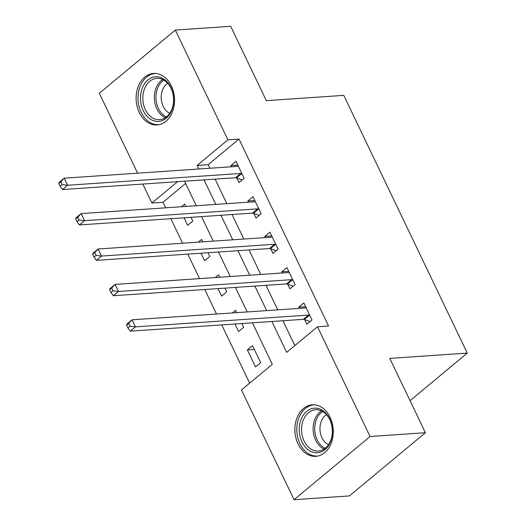 <?xml version="1.0" encoding="UTF-8"?>
<svg xmlns="http://www.w3.org/2000/svg" width="526" height="526" viewBox="0 0 526 526"><rect width="100%" height="100%" fill="white"/><g stroke="black" fill="none" stroke-linecap="round" stroke-linejoin="round"><path stroke-width="0.79" d="M171.345 85.876A25.827 19.166 86.1 0 1 157.077 124.964A25.827 19.166 86.1 0 1 139.291 112.525A25.827 19.166 86.1 0 1 153.559 73.436A25.827 19.166 86.1 0 1 171.345 85.876M330.111 417.25A25.827 19.166 86.1 0 1 315.843 456.338A25.827 19.166 86.1 0 1 298.058 443.898A25.827 19.166 86.1 0 1 312.326 404.81A25.827 19.166 86.1 0 1 330.111 417.25M137.615 173.179L99.329 93.273L175.342 30.074L230.684 26.3L266.301 100.644L343.774 95.364L467.259 353.097L389.786 358.384L425.409 432.727L349.395 495.926L294.06 499.7L241.473 389.95L272.29 364.327L252.401 322.819M185.625 183.442L162.981 202.267L165.644 207.823M170.851 218.698L182.607 243.229M187.815 254.104L199.564 278.629M204.778 289.504L216.528 314.035M221.742 324.91L249.646 383.158M162.981 202.267L151.915 203.023L142.822 184.054M260.653 362.651L252.506 345.654L247.371 349.928L255.518 366.918L260.653 362.651M234.958 324.009L238.554 331.518L243.689 327.251L241.907 323.536M236.7 312.654L235.549 310.255L232.295 312.957M217.994 288.603L221.591 296.112L226.726 291.845L224.95 288.13M219.736 277.255L218.586 274.848L215.331 277.557M201.031 253.203L204.627 260.712L209.762 256.445L207.987 252.73M202.773 241.848L201.622 239.448L198.368 242.151M184.067 217.797L187.664 225.306L192.805 221.038L191.023 217.323M185.81 206.448L184.659 204.042L181.411 206.751M271.876 321.491L286.67 352.374L317.487 326.751L328.559 325.995L238.995 139.068L208.178 164.691L209.881 168.248M215.095 179.123L226.844 203.647M232.058 214.523L243.808 239.054M249.015 249.929L260.771 274.454M265.978 285.329L277.735 309.86M282.942 320.735L294.843 345.575M304.672 319.611L306.875 324.22L312.01 319.953L303.87 302.956L298.735 307.223L299.294 308.387M287.709 284.211L289.911 288.82L295.053 284.546L286.907 267.556L281.772 271.824L282.33 272.987M270.745 248.805L272.955 253.414L278.09 249.146L269.943 232.15L264.808 236.417L265.367 237.581M253.782 213.405L255.991 218.014L261.126 213.74L252.986 196.75L247.845 201.017L248.404 202.181M236.818 177.998L239.028 182.607L244.163 178.34L236.023 161.344L230.888 165.611L231.44 166.775M410.05 400.661L467.259 353.097M425.409 432.727L370.074 436.501L294.06 499.7M175.342 30.074L227.929 139.824L197.112 165.447L198.815 169.004M238.995 139.068L227.929 139.824M317.487 326.751L370.074 436.501M204.029 179.879L215.778 204.404M220.986 215.279L232.742 239.81M237.949 250.685L249.699 275.21M254.913 286.085L266.662 310.616M177.584 181.68L151.915 203.023M247.194 311.944L235.438 287.413M230.23 276.538L218.474 252.013M213.267 241.138L201.517 216.607M196.303 205.732L184.554 181.207M208.178 164.691L197.112 165.447M305.691 306.75L298.735 307.223M254.328 349.455L247.371 349.928M288.728 271.35L281.772 271.824M271.764 235.944L264.808 236.417M254.801 200.544L247.845 201.017M237.837 165.138L230.888 165.611M126.588 325.107L127.943 327.941L130.001 326.232L128.64 323.398L126.588 325.107L126.904 324.069L132.046 319.795L305.139 307.986A3.314 1.953 50.3 0 0 305.869 307.73L306.079 307.565M128.64 323.398L132.046 319.795L135.438 326.876L130.297 331.15L303.397 319.341A3.314 1.953 50.3 0 1 304.317 319.486L310.084 321.55M309.807 315.344L309.459 315.219A3.314 1.953 50.3 0 0 308.532 315.067L135.438 326.876L130.001 326.232M127.943 327.941L130.297 331.15M109.625 289.701L110.979 292.535L113.037 290.825L111.683 287.998L109.625 289.701L109.947 288.662L115.082 284.395L288.176 272.586A3.314 1.953 50.3 0 0 288.905 272.323L289.116 272.159M111.683 287.998L115.082 284.395L118.475 291.476L113.34 295.743L286.433 283.935A3.314 1.953 50.3 0 1 287.36 284.086L293.12 286.151M292.844 279.937L292.495 279.812A3.314 1.953 50.3 0 0 291.568 279.668L118.475 291.476L113.037 290.825M110.979 292.535L113.34 295.743M92.661 254.301L94.022 257.135L96.074 255.426L94.719 252.592L92.661 254.301L92.984 253.262L98.119 248.989L271.212 237.18A3.314 1.953 50.3 0 0 271.942 236.924L272.152 236.759M94.719 252.592L98.119 248.989L101.511 256.07L96.376 260.344L269.47 248.535A3.314 1.953 50.3 0 1 270.397 248.68L276.163 250.744M275.88 244.537L275.532 244.412A3.314 1.953 50.3 0 0 274.605 244.261L101.511 256.07L96.074 255.426M94.022 257.135L96.376 260.344M75.698 218.895L77.059 221.729L79.11 220.019L77.756 217.192L75.698 218.895L76.02 217.856L81.155 213.589L254.255 201.78A3.314 1.953 50.3 0 0 254.978 201.517L255.189 201.353M77.756 217.192L81.155 213.589L84.548 220.67L79.413 224.937L252.506 213.129A3.314 1.953 50.3 0 1 253.433 213.28L259.2 215.344M258.917 209.131L258.568 209.006A3.314 1.953 50.3 0 0 257.641 208.861L84.548 220.67L79.11 220.019M77.059 221.729L79.413 224.937M58.741 183.495L60.096 186.329L62.147 184.619L60.792 181.786L58.741 183.495L59.057 182.456L64.192 178.183L237.292 166.374A3.314 1.953 50.3 0 0 238.015 166.117L238.232 165.953M60.792 181.786L64.192 178.183L67.584 185.264L62.449 189.538L235.543 177.729A3.314 1.953 50.3 0 1 236.47 177.873L242.236 179.938M241.953 173.731L241.605 173.606A3.314 1.953 50.3 0 0 240.684 173.455L67.584 185.264L62.147 184.619M60.096 186.329L62.449 189.538M314.857 408.13A22.348 16.589 86.1 0 1 332.445 430.025A22.348 16.589 86.1 0 1 316.856 452.774A22.348 16.589 86.1 0 1 299.268 430.879A22.348 16.589 86.1 0 1 314.857 408.13M317.888 451.045A20.692 15.359 -93.9 0 0 318.368 451.025A20.692 15.359 -93.9 0 0 332.307 429.657A20.692 15.359 -93.9 0 0 316.041 409.708A20.692 15.359 -93.9 0 0 315.554 409.734A20.692 15.359 -93.9 0 0 301.615 431.096A20.692 15.359 -93.9 0 0 317.888 451.045M314.541 404.829A25.662 19.048 -93.9 0 0 314.107 404.856A25.662 19.048 -93.9 0 0 296.828 431.346A25.662 19.048 -93.9 0 0 317 456.081A25.662 19.048 -93.9 0 0 317.599 456.055A25.662 19.048 -93.9 0 0 318.033 456.016M328.494 444.687A16.293 12.091 86.1 0 1 320.012 430.169A16.293 12.091 86.1 0 1 326.449 414.639M143.223 110.611A22.348 16.589 86.1 0 1 147.931 79.965A22.348 16.589 86.1 0 1 170.957 87.553A22.348 16.589 86.1 0 1 166.249 118.199A22.348 16.589 86.1 0 1 143.223 110.611M171.035 88.329A20.692 15.359 -93.9 0 0 156.787 78.361A20.692 15.359 -93.9 0 0 145.354 109.678A20.692 15.359 -93.9 0 0 159.602 119.652A20.692 15.359 -93.9 0 0 171.035 88.329M169.727 113.314A16.293 12.091 86.1 0 1 163.198 106.377A16.293 12.091 86.1 0 1 167.682 83.266M155.775 73.456A25.662 19.048 -93.9 0 0 155.341 73.482A25.662 19.048 -93.9 0 0 141.165 112.314A25.662 19.048 -93.9 0 0 158.832 124.682A25.662 19.048 -93.9 0 0 159.266 124.642M309.459 315.219L304.317 319.486M308.532 315.067L303.397 319.341M292.495 279.812L287.36 284.086M291.568 279.668L286.433 283.935M275.532 244.412L270.397 248.68M274.605 244.261L269.47 248.535M258.568 209.006L253.433 213.28M257.641 208.861L252.506 213.129M241.605 173.606L236.47 177.873M240.684 173.455L235.543 177.729M324.036 449.112A20.692 15.359 86.1 0 1 313.174 430.636A20.692 15.359 86.1 0 1 321.425 410.859M322.622 411.483A20.014 14.853 -93.9 0 0 314.772 430.524A20.014 14.853 -93.9 0 0 325.134 448.33M165.269 117.739A20.692 15.359 86.1 0 1 156.886 108.895A20.692 15.359 86.1 0 1 162.659 79.485M163.849 80.11A20.014 14.853 -93.9 0 0 158.405 108.468A20.014 14.853 -93.9 0 0 166.367 116.956M314.107 404.856L314.502 404.829M317.599 456.055L317.993 456.029M158.832 124.682L159.227 124.655M155.341 73.482L155.735 73.456"/></g></svg>
